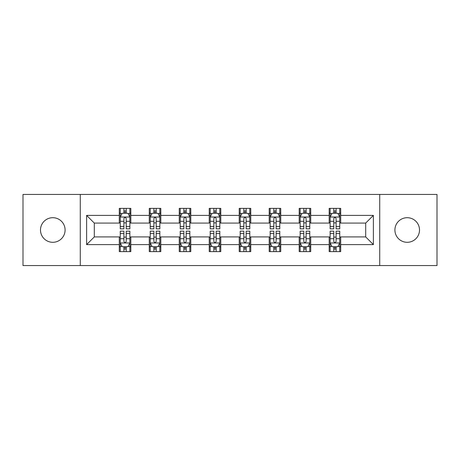 <?xml version="1.0" encoding="UTF-8"?>
<svg xmlns="http://www.w3.org/2000/svg" width="460" height="460" viewBox="0 0 460 460"><rect width="100%" height="100%" fill="white"/><g stroke="black" fill="none" stroke-linecap="round" stroke-linejoin="round"><path stroke-width="0.69" d="M407.209 217.701A12.299 12.299 0 0 0 394.91 230A12.299 12.299 0 0 0 407.209 242.299A12.299 12.299 0 0 0 419.508 230A12.299 12.299 0 0 0 407.209 217.701M52.791 217.701A12.299 12.299 0 0 0 40.491 230A12.299 12.299 0 0 0 52.791 242.299A12.299 12.299 0 0 0 65.09 230A12.299 12.299 0 0 0 52.791 217.701M379.724 265.558L437 265.558L437 194.442L379.724 194.442L379.724 265.558L80.276 265.558L80.276 194.442L23 194.442L23 265.558L80.276 265.558M379.724 194.442L80.276 194.442M340.705 215.395L340.705 208.38L329.176 208.38L329.176 215.395L310.724 215.395L310.724 208.38L299.19 208.38L299.19 215.395L280.744 215.395L280.744 208.38L269.209 208.38L269.209 215.395L250.757 215.395L250.757 208.38L239.223 208.38L239.223 215.395L220.777 215.395L220.777 208.38L209.242 208.38L209.242 215.395L190.791 215.395L190.791 208.38L179.256 208.38L179.256 215.395L160.81 215.395L160.81 208.38L149.276 208.38L149.276 215.395L130.824 215.395L130.824 208.38L119.295 208.38L119.295 215.395L86.618 215.395L86.618 244.605L94.306 236.917L119.295 236.917L119.295 251.62L130.824 251.62L130.824 236.917L149.276 236.917L149.276 251.62L160.81 251.62L160.81 236.917L179.256 236.917L179.256 251.62L190.791 251.62L190.791 236.917L209.242 236.917L209.242 251.62L220.777 251.62L220.777 236.917L239.223 236.917L239.223 251.62L250.757 251.62L250.757 236.917L269.209 236.917L269.209 251.62L280.744 251.62L280.744 236.917L299.19 236.917L299.19 251.62L310.724 251.62L310.724 236.917L329.176 236.917L329.176 251.62L340.705 251.62L340.705 236.917L365.694 236.917L365.694 223.083L340.705 223.083L340.705 215.395L373.382 215.395L373.382 244.605L340.705 244.605M329.176 244.605L310.724 244.605M299.19 244.605L280.744 244.605M269.209 244.605L250.757 244.605M239.223 244.605L220.777 244.605M209.242 244.605L190.791 244.605M179.256 244.605L160.81 244.605M149.276 244.605L130.824 244.605M119.295 244.605L86.618 244.605M329.176 215.395L329.176 223.083L310.724 223.083L310.724 215.395M299.19 215.395L299.19 223.083L280.744 223.083L280.744 215.395M269.209 215.395L269.209 223.083L250.757 223.083L250.757 215.395M239.223 215.395L239.223 223.083L220.777 223.083L220.777 215.395M209.242 215.395L209.242 223.083L190.791 223.083L190.791 215.395M179.256 215.395L179.256 223.083L160.81 223.083L160.81 215.395M149.276 215.395L149.276 223.083L130.824 223.083L130.824 215.395M119.295 215.395L119.295 223.083L94.306 223.083L86.618 215.395M94.306 223.083L94.306 236.917M373.382 244.605L365.694 236.917M365.694 223.083L373.382 215.395M119.295 213.181L120.255 213.181M123.907 213.181L126.212 213.181M129.864 213.181L130.824 213.181M119.295 222.887L120.255 222.887M123.907 222.887L126.212 222.887M129.864 222.887L130.824 222.887M119.295 237.113L120.255 237.113M123.907 237.113L126.212 237.113M129.864 237.113L130.824 237.113M119.295 246.819L120.255 246.819M123.907 246.819L126.212 246.819M129.864 246.819L130.824 246.819M149.276 237.113L150.236 237.113M153.887 237.113L156.193 237.113M159.844 237.113L160.81 237.113M149.276 246.819L150.236 246.819M153.887 246.819L156.193 246.819M159.844 246.819L160.81 246.819M149.276 213.181L150.236 213.181M153.887 213.181L156.193 213.181M159.844 213.181L160.81 213.181M149.276 222.887L150.236 222.887M153.887 222.887L156.193 222.887M159.844 222.887L160.81 222.887M179.256 237.113L180.222 237.113M183.873 237.113L186.179 237.113M189.83 237.113L190.791 237.113M179.256 246.819L180.222 246.819M183.873 246.819L186.179 246.819M189.83 246.819L190.791 246.819M179.256 213.181L180.222 213.181M183.873 213.181L186.179 213.181M189.83 213.181L190.791 213.181M179.256 222.887L180.222 222.887M183.873 222.887L186.179 222.887M189.83 222.887L190.791 222.887M209.242 237.113L210.203 237.113M213.854 237.113L216.16 237.113M219.811 237.113L220.777 237.113M209.242 246.819L210.203 246.819M213.854 246.819L216.16 246.819M219.811 246.819L220.777 246.819M209.242 213.181L210.203 213.181M213.854 213.181L216.16 213.181M219.811 213.181L220.777 213.181M209.242 222.887L210.203 222.887M213.854 222.887L216.16 222.887M219.811 222.887L220.777 222.887M239.223 237.113L240.189 237.113M243.84 237.113L246.146 237.113M249.797 237.113L250.757 237.113M239.223 246.819L240.189 246.819M243.84 246.819L246.146 246.819M249.797 246.819L250.757 246.819M239.223 213.181L240.189 213.181M243.84 213.181L246.146 213.181M249.797 213.181L250.757 213.181M239.223 222.887L240.189 222.887M243.84 222.887L246.146 222.887M249.797 222.887L250.757 222.887M269.209 237.113L270.169 237.113M273.821 237.113L276.127 237.113M279.778 237.113L280.744 237.113M269.209 246.819L270.169 246.819M273.821 246.819L276.127 246.819M279.778 246.819L280.744 246.819M269.209 213.181L270.169 213.181M273.821 213.181L276.127 213.181M279.778 213.181L280.744 213.181M269.209 222.887L270.169 222.887M273.821 222.887L276.127 222.887M279.778 222.887L280.744 222.887M299.19 237.113L300.156 237.113M303.807 237.113L306.113 237.113M309.764 237.113L310.724 237.113M299.19 246.819L300.156 246.819M303.807 246.819L306.113 246.819M309.764 246.819L310.724 246.819M299.19 213.181L300.156 213.181M303.807 213.181L306.113 213.181M309.764 213.181L310.724 213.181M299.19 222.887L300.156 222.887M303.807 222.887L306.113 222.887M309.764 222.887L310.724 222.887M329.176 237.113L330.136 237.113M333.787 237.113L336.093 237.113M339.744 237.113L340.705 237.113M329.176 246.819L330.136 246.819M333.787 246.819L336.093 246.819M339.744 246.819L340.705 246.819M329.176 213.181L330.136 213.181M333.787 213.181L336.093 213.181M339.744 213.181L340.705 213.181M329.176 222.887L330.136 222.887M333.787 222.887L336.093 222.887M339.744 222.887L340.705 222.887M126.212 210.875L123.907 210.875M129.864 226.435L126.212 226.435L126.212 228.844L129.864 228.844L129.864 217.12L127.943 213.279L122.176 213.279L120.255 217.12L120.255 228.844L123.907 228.844L123.907 226.435L120.255 226.435M120.255 217.12L120.255 208.38M129.864 217.12L129.864 208.38M123.907 213.279L123.907 208.38M126.212 208.38L126.212 213.279M126.212 226.435L126.212 218.563C125.442 217.085 124.677 217.085 123.907 218.563L123.907 226.435M123.907 249.124L126.212 249.124M120.255 233.565L123.907 233.565L123.907 231.156L120.255 231.156L120.255 242.88L122.176 246.721L127.943 246.721L129.864 242.88L129.864 231.156L126.212 231.156L126.212 233.565L129.864 233.565M129.864 242.88L129.864 251.62M120.255 242.88L120.255 251.62M126.212 246.721L126.212 251.62M123.907 251.62L123.907 246.721M123.907 233.565L123.907 241.437C124.671 242.914 125.442 242.914 126.212 241.437L126.212 233.565M156.193 210.875L153.887 210.875M159.844 226.435L156.193 226.435L156.193 228.844L159.844 228.844L159.844 217.12L157.924 213.279L152.156 213.279L150.236 217.12L150.236 228.844L153.887 228.844L153.887 226.435L150.236 226.435M150.236 217.12L150.236 208.38M159.844 217.12L159.844 208.38M153.887 213.279L153.887 208.38M156.193 208.38L156.193 213.279M156.193 226.435L156.193 218.563C155.428 217.085 154.658 217.085 153.887 218.563L153.887 226.435M186.179 210.875L183.873 210.875M189.83 226.435L186.179 226.435L186.179 228.844L189.83 228.844L189.83 217.12L187.91 213.279L182.143 213.279L180.222 217.12L180.222 228.844L183.873 228.844L183.873 226.435L180.222 226.435M180.222 217.12L180.222 208.38M189.83 217.12L189.83 208.38M183.873 213.279L183.873 208.38M186.179 208.38L186.179 213.279M186.179 226.435L186.179 218.563C185.409 217.085 184.644 217.085 183.873 218.563L183.873 226.435M153.887 249.124L156.193 249.124M150.236 233.565L153.887 233.565L153.887 231.156L150.236 231.156L150.236 242.88L152.156 246.721L157.924 246.721L159.844 242.88L159.844 231.156L156.193 231.156L156.193 233.565L159.844 233.565M159.844 242.88L159.844 251.62M150.236 242.88L150.236 251.62M156.193 246.721L156.193 251.62M153.887 251.62L153.887 246.721M153.887 233.565L153.887 241.437C154.658 242.914 155.422 242.914 156.193 241.437L156.193 233.565M183.873 249.124L186.179 249.124M180.222 233.565L183.873 233.565L183.873 231.156L180.222 231.156L180.222 242.88L182.143 246.721L187.91 246.721L189.83 242.88L189.83 231.156L186.179 231.156L186.179 233.565L189.83 233.565M189.83 242.88L189.83 251.62M180.222 242.88L180.222 251.62M186.179 246.721L186.179 251.62M183.873 251.62L183.873 246.721M183.873 233.565L183.873 241.437C184.638 242.914 185.409 242.914 186.179 241.437L186.179 233.565M216.16 210.875L213.854 210.875M219.811 226.435L216.16 226.435L216.16 228.844L219.811 228.844L219.811 217.12L217.89 213.279L212.123 213.279L210.203 217.12L210.203 228.844L213.854 228.844L213.854 226.435L210.203 226.435M210.203 217.12L210.203 208.38M219.811 217.12L219.811 208.38M213.854 213.279L213.854 208.38M216.16 208.38L216.16 213.279M216.16 226.435L216.16 218.563C215.395 217.085 214.624 217.085 213.854 218.563L213.854 226.435M246.146 210.875L243.84 210.875M249.797 226.435L246.146 226.435L246.146 228.844L249.797 228.844L249.797 217.12L247.877 213.279L242.109 213.279L240.189 217.12L240.189 228.844L243.84 228.844L243.84 226.435L240.189 226.435M240.189 217.12L240.189 208.38M249.797 217.12L249.797 208.38M243.84 213.279L243.84 208.38M246.146 208.38L246.146 213.279M246.146 226.435L246.146 218.563C245.375 217.085 244.611 217.085 243.84 218.563L243.84 226.435M276.127 210.875L273.821 210.875M279.778 226.435L276.127 226.435L276.127 228.844L279.778 228.844L279.778 217.12L277.857 213.279L272.09 213.279L270.169 217.12L270.169 228.844L273.821 228.844L273.821 226.435L270.169 226.435M270.169 217.12L270.169 208.38M279.778 217.12L279.778 208.38M273.821 213.279L273.821 208.38M276.127 208.38L276.127 213.279M276.127 226.435L276.127 218.563C275.362 217.085 274.591 217.085 273.821 218.563L273.821 226.435M213.854 249.124L216.16 249.124M210.203 233.565L213.854 233.565L213.854 231.156L210.203 231.156L210.203 242.88L212.123 246.721L217.89 246.721L219.811 242.88L219.811 231.156L216.16 231.156L216.16 233.565L219.811 233.565M219.811 242.88L219.811 251.62M210.203 242.88L210.203 251.62M216.16 246.721L216.16 251.62M213.854 251.62L213.854 246.721M213.854 233.565L213.854 241.437C214.624 242.914 215.389 242.914 216.16 241.437L216.16 233.565M243.84 249.124L246.146 249.124M240.189 233.565L243.84 233.565L243.84 231.156L240.189 231.156L240.189 242.88L242.109 246.721L247.877 246.721L249.797 242.88L249.797 231.156L246.146 231.156L246.146 233.565L249.797 233.565M249.797 242.88L249.797 251.62M240.189 242.88L240.189 251.62M246.146 246.721L246.146 251.62M243.84 251.62L243.84 246.721M243.84 233.565L243.84 241.437C244.605 242.914 245.375 242.914 246.146 241.437L246.146 233.565M273.821 249.124L276.127 249.124M270.169 233.565L273.821 233.565L273.821 231.156L270.169 231.156L270.169 242.88L272.09 246.721L277.857 246.721L279.778 242.88L279.778 231.156L276.127 231.156L276.127 233.565L279.778 233.565M279.778 242.88L279.778 251.62M270.169 242.88L270.169 251.62M276.127 246.721L276.127 251.62M273.821 251.62L273.821 246.721M273.821 233.565L273.821 241.437C274.591 242.914 275.356 242.914 276.127 241.437L276.127 233.565M306.113 210.875L303.807 210.875M309.764 226.435L306.113 226.435L306.113 228.844L309.764 228.844L309.764 217.12L307.843 213.279L302.076 213.279L300.156 217.12L300.156 228.844L303.807 228.844L303.807 226.435L300.156 226.435M300.156 217.12L300.156 208.38M309.764 217.12L309.764 208.38M303.807 213.279L303.807 208.38M306.113 208.38L306.113 213.279M306.113 226.435L306.113 218.563C305.342 217.085 304.577 217.085 303.807 218.563L303.807 226.435M303.807 249.124L306.113 249.124M300.156 233.565L303.807 233.565L303.807 231.156L300.156 231.156L300.156 242.88L302.076 246.721L307.843 246.721L309.764 242.88L309.764 231.156L306.113 231.156L306.113 233.565L309.764 233.565M309.764 242.88L309.764 251.62M300.156 242.88L300.156 251.62M306.113 246.721L306.113 251.62M303.807 251.62L303.807 246.721M303.807 233.565L303.807 241.437C304.572 242.914 305.342 242.914 306.113 241.437L306.113 233.565M336.093 210.875L333.787 210.875M339.744 226.435L336.093 226.435L336.093 228.844L339.744 228.844L339.744 217.12L337.824 213.279L332.057 213.279L330.136 217.12L330.136 228.844L333.787 228.844L333.787 226.435L330.136 226.435M330.136 217.12L330.136 208.38M339.744 217.12L339.744 208.38M333.787 213.279L333.787 208.38M336.093 208.38L336.093 213.279M336.093 226.435L336.093 218.563C335.328 217.085 334.558 217.085 333.787 218.563L333.787 226.435M333.787 249.124L336.093 249.124M330.136 233.565L333.787 233.565L333.787 231.156L330.136 231.156L330.136 242.88L332.057 246.721L337.824 246.721L339.744 242.88L339.744 231.156L336.093 231.156L336.093 233.565L339.744 233.565M339.744 242.88L339.744 251.62M330.136 242.88L330.136 251.62M336.093 246.721L336.093 251.62M333.787 251.62L333.787 246.721M333.787 233.565L333.787 241.437C334.558 242.914 335.323 242.914 336.093 241.437L336.093 233.565M129.818 217.028L120.301 217.028M120.255 213.509L122.061 213.509M128.058 213.509L129.864 213.509M123.907 221.283L120.255 221.283M129.864 221.283L126.212 221.283M126.212 212.1L123.907 212.1M120.301 242.972L129.818 242.972M129.864 246.491L128.058 246.491M122.061 246.491L120.255 246.491M126.212 238.717L129.864 238.717M120.255 238.717L123.907 238.717M123.907 247.9L126.212 247.9M159.798 217.028L150.282 217.028M150.236 213.509L152.041 213.509M158.039 213.509L159.844 213.509M153.887 221.283L150.236 221.283M159.844 221.283L156.193 221.283M156.193 212.1L153.887 212.1M189.784 217.028L180.268 217.028M180.222 213.509L182.028 213.509M188.025 213.509L189.83 213.509M183.873 221.283L180.222 221.283M189.83 221.283L186.179 221.283M186.179 212.1L183.873 212.1M150.282 242.972L159.798 242.972M159.844 246.491L158.039 246.491M152.041 246.491L150.236 246.491M156.193 238.717L159.844 238.717M150.236 238.717L153.887 238.717M153.887 247.9L156.193 247.9M180.268 242.972L189.784 242.972M189.83 246.491L188.025 246.491M182.028 246.491L180.222 246.491M186.179 238.717L189.83 238.717M180.222 238.717L183.873 238.717M183.873 247.9L186.179 247.9M219.765 217.028L210.249 217.028M210.203 213.509L212.008 213.509M218.005 213.509L219.811 213.509M213.854 221.283L210.203 221.283M219.811 221.283L216.16 221.283M216.16 212.1L213.854 212.1M249.751 217.028L240.235 217.028M240.189 213.509L241.994 213.509M247.992 213.509L249.797 213.509M243.84 221.283L240.189 221.283M249.797 221.283L246.146 221.283M246.146 212.1L243.84 212.1M279.732 217.028L270.215 217.028M270.169 213.509L271.975 213.509M277.972 213.509L279.778 213.509M273.821 221.283L270.169 221.283M279.778 221.283L276.127 221.283M276.127 212.1L273.821 212.1M210.249 242.972L219.765 242.972M219.811 246.491L218.005 246.491M212.008 246.491L210.203 246.491M216.16 238.717L219.811 238.717M210.203 238.717L213.854 238.717M213.854 247.9L216.16 247.9M240.235 242.972L249.751 242.972M249.797 246.491L247.992 246.491M241.994 246.491L240.189 246.491M246.146 238.717L249.797 238.717M240.189 238.717L243.84 238.717M243.84 247.9L246.146 247.9M270.215 242.972L279.732 242.972M279.778 246.491L277.972 246.491M271.975 246.491L270.169 246.491M276.127 238.717L279.778 238.717M270.169 238.717L273.821 238.717M273.821 247.9L276.127 247.9M309.718 217.028L300.202 217.028M300.156 213.509L301.961 213.509M307.959 213.509L309.764 213.509M303.807 221.283L300.156 221.283M309.764 221.283L306.113 221.283M306.113 212.1L303.807 212.1M300.202 242.972L309.718 242.972M309.764 246.491L307.959 246.491M301.961 246.491L300.156 246.491M306.113 238.717L309.764 238.717M300.156 238.717L303.807 238.717M303.807 247.9L306.113 247.9M339.698 217.028L330.182 217.028M330.136 213.509L331.942 213.509M337.939 213.509L339.744 213.509M333.787 221.283L330.136 221.283M339.744 221.283L336.093 221.283M336.093 212.1L333.787 212.1M330.182 242.972L339.698 242.972M339.744 246.491L337.939 246.491M331.942 246.491L330.136 246.491M336.093 238.717L339.744 238.717M330.136 238.717L333.787 238.717M333.787 247.9L336.093 247.9"/></g></svg>
